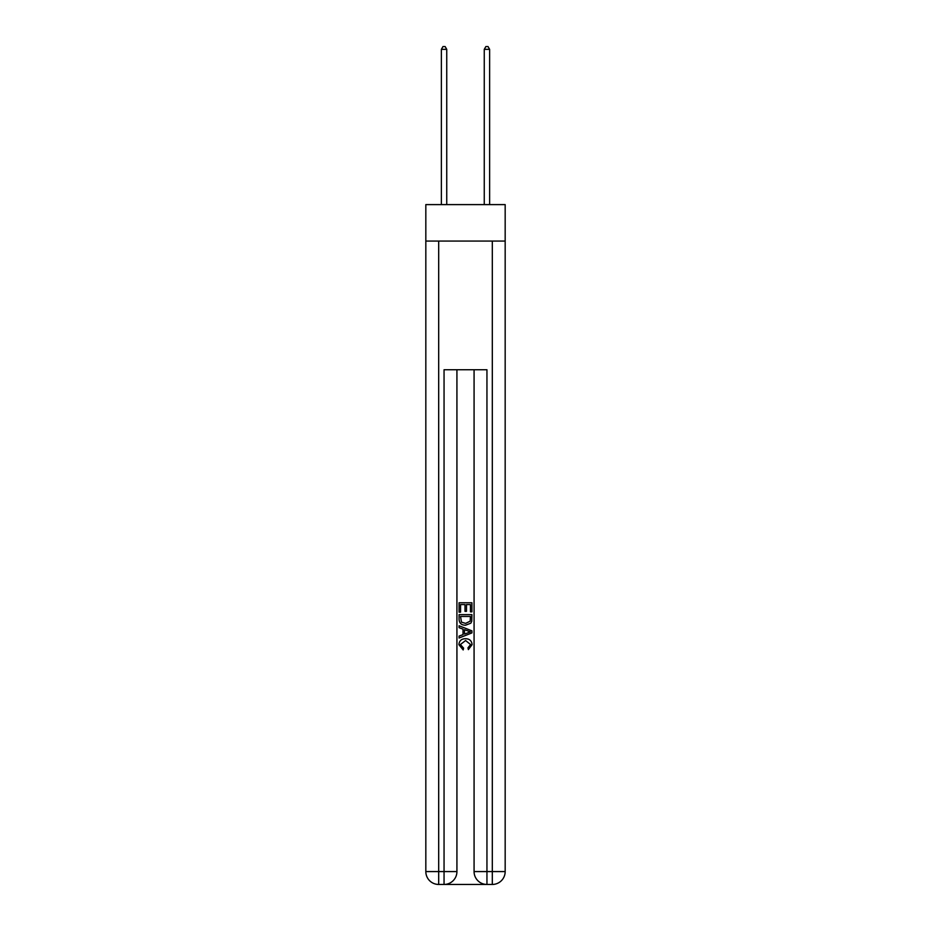 <?xml version="1.0" encoding="UTF-8"?>
<svg xmlns="http://www.w3.org/2000/svg" width="931" height="931" viewBox="0 0 931 931"><rect width="100%" height="100%" fill="white"/><g stroke="black" fill="none" stroke-linecap="round" stroke-linejoin="round"><path stroke-width="1.4" d="M505.172 241.071L505.172 204.611L425.828 204.611L425.828 241.071L505.172 241.071L505.172 871.579L492.313 871.579L492.313 241.071M445.018 884.45L485.982 884.45M486.948 884.45L486.948 871.579L474.077 871.579A12.871 12.871 0 0 0 486.948 884.45L492.313 884.45L492.313 871.579L486.948 871.579L486.948 369.747L444.052 369.747L444.052 871.579L425.828 871.579L425.828 241.071M456.923 369.747L456.923 871.579A12.871 12.871 0 0 1 444.052 884.45L438.687 884.45A12.871 12.871 0 0 1 425.828 871.579M474.077 871.579L474.077 369.747M492.313 884.45A12.871 12.871 0 0 0 505.172 871.579M459.064 612.167L459.064 602.764L471.936 602.764L471.936 611.842L470.446 611.842L470.446 604.58L466.489 604.58L466.489 611.341L465 611.341L465 604.58L460.554 604.58L460.554 612.167L459.064 612.167M459.064 619.255L459.064 614.646L471.936 614.646L471.749 621.314L470.83 623.188L465.57 625.201C461.45 625.213 459.286 623.235 459.064 619.255M460.554 616.462L461.462 622.152L465.593 623.386L470.178 621.186L470.446 616.462L460.554 616.462M459.064 627.669L459.064 625.748L471.936 630.857L471.936 632.905L459.064 638.014L459.064 636.082L463.021 634.628L463.021 629.135L459.064 627.669M468.072 630.997L464.511 629.682L464.511 634.081L470.446 631.881L468.072 630.997M460.391 644.52L463.603 648.127L463.184 649.943L458.902 644.694C459.251 640.737 461.485 638.747 465.593 638.724C469.55 638.806 471.714 640.784 472.098 644.659L468.363 649.617L467.967 647.801L470.609 644.566L465.605 640.54L460.391 644.52M446.74 204.611L446.74 49.343L441.375 49.343L441.375 204.611M441.375 49.343L442.981 46.55L445.123 46.55L446.74 49.343M489.625 204.611L489.625 49.343L484.26 49.343L484.26 204.611M484.26 49.343L485.877 46.55L488.019 46.55L489.625 49.343M438.687 241.071L438.687 884.45M456.923 871.579L444.052 871.579L444.052 884.45"/></g></svg>
